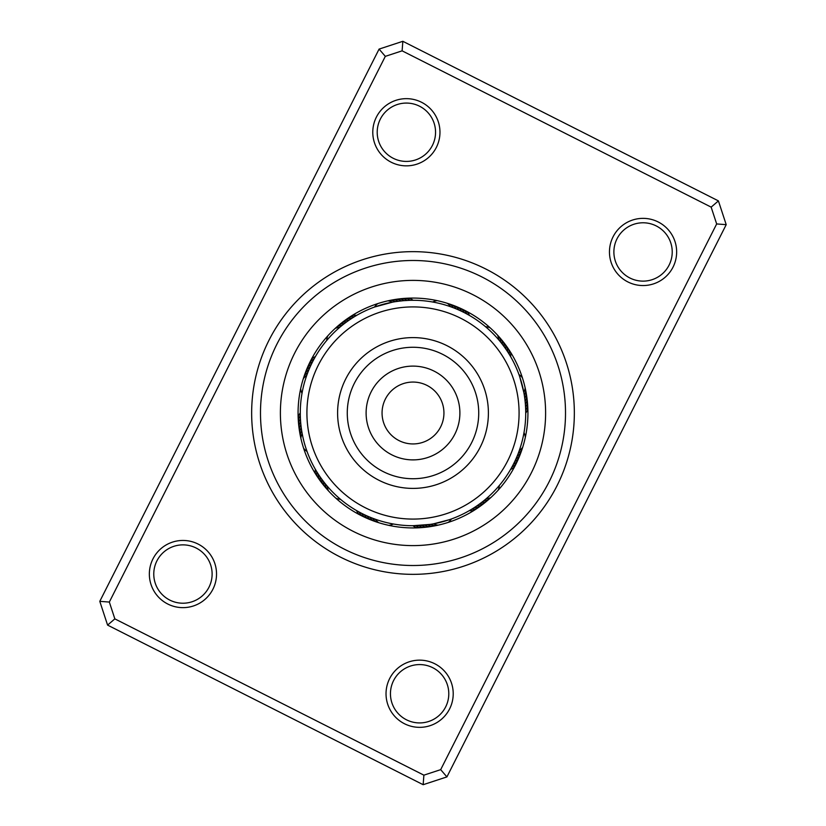 <?xml version="1.0" encoding="UTF-8"?>
<svg xmlns="http://www.w3.org/2000/svg" width="826" height="826" viewBox="0 0 826 826"><rect width="100%" height="100%" fill="white"/><g stroke="black" fill="none" stroke-linecap="round" stroke-linejoin="round"><path stroke-width="1.24" d="M198.106 544.066A33.598 33.598 0 0 1 212.922 589.206A33.598 33.598 0 0 1 167.781 604.023A33.598 33.598 0 0 1 152.965 558.882A33.598 33.598 0 0 1 198.106 544.066M169.774 600.079A29.178 29.178 0 0 0 208.978 587.214A29.178 29.178 0 0 0 196.113 548.01A29.178 29.178 0 0 0 156.909 560.885A29.178 29.178 0 0 0 169.774 600.079M421.539 102.269A33.598 33.598 0 0 1 436.355 147.41A33.598 33.598 0 0 1 391.214 162.237A33.598 33.598 0 0 1 376.398 117.096A33.598 33.598 0 0 1 421.539 102.269M393.217 158.282A29.178 29.178 0 0 0 432.411 145.417A29.178 29.178 0 0 0 419.546 106.213A29.178 29.178 0 0 0 380.342 119.089A29.178 29.178 0 0 0 393.217 158.282M658.219 221.977A33.598 33.598 0 0 1 673.035 267.118A33.598 33.598 0 0 1 627.894 281.934A33.598 33.598 0 0 1 613.078 236.794A33.598 33.598 0 0 1 658.219 221.977M629.887 277.99A29.178 29.178 0 0 0 669.091 265.115A29.178 29.178 0 0 0 656.226 225.921A29.178 29.178 0 0 0 617.022 238.786A29.178 29.178 0 0 0 629.887 277.99M434.786 663.763A33.598 33.598 0 0 1 449.602 708.904A33.598 33.598 0 0 1 404.461 723.731A33.598 33.598 0 0 1 389.645 678.59A33.598 33.598 0 0 1 434.786 663.763M406.454 719.787A29.178 29.178 0 0 0 445.658 706.911A29.178 29.178 0 0 0 432.783 667.718A29.178 29.178 0 0 0 393.589 680.583A29.178 29.178 0 0 0 406.454 719.787M485.812 269.018A161.349 161.349 0 0 1 556.982 485.812A161.349 161.349 0 0 1 340.188 556.982A161.349 161.349 0 0 1 269.018 340.188A161.349 161.349 0 0 1 485.812 269.018M344.174 549.094A152.5 152.5 0 0 0 549.094 481.826A152.5 152.5 0 0 0 481.826 276.906A152.5 152.5 0 0 0 276.906 344.174A152.5 152.5 0 0 0 344.174 549.094A152.5 152.5 0 0 1 276.906 344.174A152.5 152.5 0 0 1 481.826 276.906A152.5 152.5 0 0 1 549.094 481.826A152.5 152.5 0 0 1 344.174 549.094M99.791 601.338L379.082 49.095L402.84 41.3L718.413 200.894L726.209 224.662L446.918 776.905L423.16 784.7L107.587 625.106L99.791 601.338L109.331 602.061L114.845 618.87L423.883 775.16L440.681 769.646L716.669 223.939L711.155 207.13L402.117 50.84L385.319 56.354L109.331 602.061M711.155 207.13L718.413 200.894M726.209 224.662L716.669 223.939M446.918 776.905L440.681 769.646M402.117 50.84L402.84 41.3M423.16 784.7L423.883 775.16M385.319 56.354L379.082 49.095M107.587 625.106L114.845 618.87M461.992 311.485L464.233 312.6A14.145 14.145 -157.9 0 0 461.424 308.769A114.928 114.928 0 0 1 464.873 310.442A114.928 114.928 0 0 0 310.442 361.127A114.928 114.928 0 0 0 361.127 515.558A114.928 114.928 0 0 1 335.862 498.192A14.145 14.145 44.5 0 0 340.477 499.296L338.35 497.459M318.836 474.96L318.433 474.33A14.145 14.145 52.1 0 0 318.95 479.059A114.928 114.928 0 0 1 303.596 448.208A14.145 14.145 74.5 0 0 307.045 451.471L306.363 449.52M300.592 421.332L300.427 418.834A14.145 14.145 82.1 0 0 298.527 423.18A114.928 114.928 0 0 1 300.654 388.788A14.145 14.145 104.5 0 0 302.006 393.341L302.533 390.574M312.259 362.428L312.6 361.767A14.145 14.145 112.1 0 0 308.769 364.576A114.928 114.928 0 0 1 327.808 335.862A14.145 14.145 134.5 0 0 326.704 340.477L328.541 338.35M351.04 318.836L351.67 318.433A14.145 14.145 142.1 0 0 346.941 318.95A114.928 114.928 0 0 1 377.792 303.596A14.145 14.145 164.5 0 0 374.529 307.045L392.453 302.171A14.145 14.145 -15.5 0 0 387.89 300.85M407.166 300.427A14.145 14.145 172.1 0 0 402.82 298.527A114.928 114.928 0 0 1 437.212 300.654A14.145 14.145 -165.5 0 0 432.659 302.006L435.426 302.533M361.127 515.558A114.928 114.928 0 0 0 515.558 464.873A114.928 114.928 0 0 0 464.873 310.442A114.928 114.928 0 0 1 515.558 464.873A114.928 114.928 0 0 1 361.127 515.558M487.195 497.861L486.215 498.708A14.145 14.145 134.5 0 0 490.82 497.572M499.296 485.523A14.145 14.145 -45.5 0 1 498.192 490.138M485.864 499.007L483.933 500.608A14.145 14.145 -43.9 0 0 488.569 499.585M483.571 500.897L481.599 502.445A14.145 14.145 -42.4 0 0 486.266 501.547M481.238 502.714L479.225 504.211A14.145 14.145 139.1 0 0 483.912 503.447M477.872 505.182L476.798 505.925A14.145 14.145 -39.4 0 0 481.506 505.275M475.425 506.854L474.33 507.567A14.145 14.145 -37.9 0 0 479.059 507.05M472.937 508.465L471.822 509.157A14.145 14.145 143.6 0 0 476.561 508.754M470.407 510.014L469.271 510.664A14.145 14.145 0 0 0 474.021 510.396M525.346 437.212A14.145 14.145 -75.5 0 0 523.994 432.659L523.467 435.426M519.688 449.385L519.255 450.624A14.145 14.145 104.5 0 0 522.682 447.331M519.1 451.048L518.232 453.402A14.145 14.145 -73.9 0 0 521.743 450.201M518.067 453.835L517.128 456.159A14.145 14.145 -72.4 0 0 520.731 453.051M516.487 457.687L515.961 458.884A14.145 14.145 109.1 0 0 519.637 455.869M515.775 459.297L514.712 461.579A14.145 14.145 -69.4 0 0 518.47 458.657M513.989 463.066L513.4 464.233A14.145 14.145 -67.9 0 0 517.231 461.424M513.194 464.646L512.017 466.855A14.145 14.145 113.6 0 0 515.92 464.14M511.222 468.311L510.571 469.447A14.145 14.145 0 0 0 514.546 466.835M519.73 376.739L523.829 392.453A14.145 14.145 74.5 0 0 525.15 387.89M518.955 374.529A14.145 14.145 -105.5 0 1 522.404 377.792M523.911 392.908L524.334 395.375A14.145 14.145 -103.9 0 0 525.78 390.843M524.634 397.358L524.758 398.308A14.145 14.145 -102.4 0 0 526.317 393.826M524.82 398.772L525.109 401.26A14.145 14.145 79.1 0 0 526.781 396.81M522.951 388.158L523.529 390.884M525.15 401.715L525.377 404.213A14.145 14.145 -99.4 0 0 527.174 399.805M525.408 404.668L525.573 407.166A14.145 14.145 -97.9 0 0 527.473 402.82M523.921 392.918L524.18 394.425M525.594 407.631L525.687 410.13A14.145 14.145 83.6 0 0 527.711 405.834M525.697 410.594L525.718 413.093A14.145 14.145 0 0 0 527.855 408.849M497.861 338.805L498.708 339.785A14.145 14.145 44.5 0 0 497.572 335.18M485.523 326.704A14.145 14.145 -135.5 0 1 490.138 327.808M499.007 340.136L500.608 342.067A14.145 14.145 -133.9 0 0 499.585 337.431M500.897 342.429L502.445 344.401A14.145 14.145 -132.4 0 0 501.547 339.734M503.447 345.722L504.211 346.775A14.145 14.145 49.1 0 0 503.447 342.088M504.48 347.147L505.925 349.202A14.145 14.145 -129.4 0 0 505.275 344.494M506.854 350.575L507.567 351.67A14.145 14.145 -127.9 0 0 507.05 346.941M508.465 353.063L509.157 354.178A14.145 14.145 53.6 0 0 508.754 349.439M510.014 355.593L510.664 356.729A14.145 14.145 0 0 0 510.396 351.979M449.385 306.312L450.624 306.745A14.145 14.145 14.5 0 0 447.331 303.318M451.048 306.9L453.402 307.768A14.145 14.145 -163.9 0 0 450.201 304.257M453.835 307.933L456.159 308.872A14.145 14.145 -162.4 0 0 453.051 305.269M457.687 309.513L458.884 310.039A14.145 14.145 19.1 0 0 455.869 306.363M460.392 310.731L461.579 311.288A14.145 14.145 -159.4 0 0 458.657 307.53M465.709 313.364L466.855 313.983A14.145 14.145 23.6 0 0 464.14 310.08M468.311 314.778L469.447 315.429A14.145 14.145 0 0 0 466.835 311.454M392.908 302.089L395.375 301.666A14.145 14.145 166.1 0 0 390.843 300.22M395.84 301.593L398.308 301.242A14.145 14.145 167.6 0 0 393.826 299.683M385.267 303.741L387.983 303.09M389.056 302.853L391.441 302.357M392.298 302.192L395.251 301.686M395.602 301.635L401.26 300.891A14.145 14.145 -10.9 0 0 396.81 299.219M405.834 298.289A14.145 14.145 -6.4 0 1 410.13 300.313L403.811 300.654A112.718 112.718 0 0 1 525.346 403.811A112.718 112.718 0 0 1 422.189 525.346A112.718 112.718 0 0 1 300.654 422.189A112.718 112.718 0 0 1 403.811 300.654L404.213 300.623A14.145 14.145 170.6 0 0 399.805 298.826M410.749 300.303L413.093 300.282A14.145 14.145 0 0 0 408.849 298.145M395.922 301.583L397.048 301.418M339.228 327.777L339.785 327.292A14.145 14.145 -45.5 0 0 335.18 328.428M341.499 325.867L342.067 325.392A14.145 14.145 136.1 0 0 337.431 326.415M343.812 324.009L344.401 323.555A14.145 14.145 137.6 0 0 339.734 324.453M345.722 322.553L346.775 321.789A14.145 14.145 -40.9 0 0 342.088 322.553M348.593 320.498L349.202 320.075A14.145 14.145 140.6 0 0 344.494 320.725M353.538 317.236L354.178 316.843A14.145 14.145 -36.4 0 0 349.439 317.246M356.078 315.708L356.729 315.336A14.145 14.145 0 0 0 351.979 315.604M306.498 376.078L306.745 375.376A14.145 14.145 -75.5 0 0 303.318 378.669M307.509 373.29L307.768 372.598A14.145 14.145 106.1 0 0 304.257 375.799M308.583 370.533L308.872 369.841A14.145 14.145 107.6 0 0 305.269 372.949M309.74 367.797L310.039 367.116A14.145 14.145 -70.9 0 0 306.363 370.131M310.968 365.092L311.288 364.421A14.145 14.145 110.6 0 0 307.53 367.343M313.622 359.795L313.983 359.145A14.145 14.145 -66.4 0 0 310.08 361.86M315.057 357.204L315.429 356.553A14.145 14.145 0 0 0 311.454 359.165M302.657 436.004L302.171 433.547A14.145 14.145 -105.5 0 0 300.85 438.11M305.837 447.96L305.434 446.701M302.089 433.092L301.666 430.625A14.145 14.145 76.1 0 0 300.22 435.157M304.959 445.131L304.587 443.861M301.48 429.375L301.242 427.692A14.145 14.145 77.6 0 0 299.683 432.174M304.154 442.282L303.813 441.001M301.18 427.228L300.891 424.74A14.145 14.145 -100.9 0 0 299.219 429.19M303.421 439.411L303.111 438.121M300.85 424.285L300.623 421.787A14.145 14.145 80.6 0 0 298.826 426.195M302.079 433.082L301.944 432.308M300.406 418.369L300.313 415.87A14.145 14.145 -96.4 0 0 298.289 420.166M300.303 415.406L300.282 412.907A14.145 14.145 0 0 0 298.145 417.151M327.777 486.772L327.292 486.215A14.145 14.145 -135.5 0 0 328.428 490.82M326.218 484.934L325.392 483.933A14.145 14.145 46.1 0 0 326.415 488.569M324.009 482.188L323.555 481.599A14.145 14.145 47.6 0 0 324.453 486.266M322.223 479.823L321.789 479.225A14.145 14.145 -130.9 0 0 322.553 483.912M320.498 477.407L320.075 476.798A14.145 14.145 50.6 0 0 320.725 481.506M317.236 472.462L316.843 471.822A14.145 14.145 -126.4 0 0 317.246 476.561M315.708 469.922L315.336 469.271A14.145 14.145 0 0 0 315.604 474.021M376.615 519.688L375.376 519.255A14.145 14.145 -165.5 0 0 378.669 522.682M393.341 523.994A14.145 14.145 14.5 0 1 388.788 525.346M373.29 518.491L372.598 518.232A14.145 14.145 16.1 0 0 375.799 521.743M371.05 517.623L369.841 517.128A14.145 14.145 17.6 0 0 372.949 520.731M367.797 516.26L367.116 515.961A14.145 14.145 -160.9 0 0 370.131 519.637M365.092 515.032L364.421 514.712A14.145 14.145 20.6 0 0 367.343 518.47M364.008 514.515L361.767 513.4A14.145 14.145 22.1 0 0 364.576 517.231M359.795 512.378L359.145 512.017A14.145 14.145 -156.4 0 0 361.86 515.92M357.204 510.943L356.553 510.571A14.145 14.145 0 0 0 359.165 514.546M449.261 519.73L433.547 523.829A14.145 14.145 164.5 0 0 438.11 525.15M451.471 518.955A14.145 14.145 -15.5 0 1 448.208 522.404M433.092 523.911L430.625 524.334A14.145 14.145 -13.9 0 0 435.157 525.78M428.642 524.634L427.692 524.758A14.145 14.145 -12.4 0 0 432.174 526.317M440.733 522.259L438.017 522.91M436.944 523.147L434.559 523.643M433.702 523.808L430.749 524.314M430.398 524.365L424.74 525.109A14.145 14.145 169.1 0 0 429.19 526.781M420.166 527.711A14.145 14.145 173.6 0 1 415.87 525.687L421.787 525.377A14.145 14.145 -9.4 0 0 426.195 527.174M418.834 525.573A14.145 14.145 -7.9 0 0 423.18 527.473M430.243 524.396L412.907 525.718A14.145 14.145 0 0 0 417.151 527.855M486.215 498.708L488.094 497.056M476.798 505.925L478.853 504.48M474.33 507.567L476.426 506.183M471.822 509.157L473.948 507.825M469.271 510.664L471.44 509.394M519.255 450.624L520.07 448.25M515.961 458.884L516.952 456.582M513.4 464.233L514.515 461.992M510.571 469.447L511.8 467.258M523.829 392.453L523.343 389.996M523.56 391.059L523.364 390.058M524.107 393.971L523.921 392.97M524.562 396.903L524.417 395.891M498.708 339.785L497.056 337.906M504.211 346.775L502.714 344.762M507.567 351.67L506.183 349.574M509.157 354.178L507.825 352.052M510.664 356.729L509.394 354.56M450.624 306.745L448.25 305.93M435.209 302.492L432.659 302.006M458.884 310.039L456.582 309.048M461.579 311.288L459.297 310.225M466.855 313.983L464.646 312.806M469.447 315.429L467.258 314.2M433.547 523.829L436.004 523.343M424.74 525.109L427.228 524.82M413.093 300.282L410.285 300.313M432.731 523.983L440.134 522.404M429.097 524.562L430.088 524.417M412.907 525.718L418.359 525.594M403.79 300.654L397.915 301.294M356.553 510.571L358.742 511.8M359.145 512.017L361.354 513.194M364.421 514.712L366.703 515.775M367.116 515.961L369.418 516.952M369.841 517.128L372.165 518.067M372.598 518.232L374.952 519.1M375.376 519.255L377.75 520.07M315.336 469.271L316.606 471.44M316.843 471.822L318.175 473.948M318.433 474.33L319.817 476.426M320.075 476.798L321.52 478.853M321.789 479.225L323.286 481.238M323.555 481.599L325.103 483.571M325.392 483.933L326.993 485.864M327.292 486.215L328.944 488.094M339.92 498.821L340.477 499.296M306.797 450.769L307.045 451.471M315.429 356.553L314.2 358.742M313.983 359.145L312.806 361.354M312.6 361.767L311.485 364.008M311.288 364.421L310.225 366.703M310.039 367.116L309.048 369.418M308.872 369.841L307.933 372.165M307.768 372.598L306.9 374.952M306.745 375.376L305.93 377.75M302.14 392.618L302.006 393.341M356.729 315.336L354.56 316.606M354.178 316.843L352.052 318.175M351.67 318.433L349.574 319.817M349.202 320.075L347.147 321.52M346.775 321.789L344.762 323.286M344.401 323.555L342.429 325.103M342.067 325.392L340.136 326.993M339.785 327.292L337.906 328.944M327.179 339.92L326.704 340.477M401.26 300.891L398.772 301.18M392.453 302.171L389.996 302.657M375.231 306.797L374.529 307.045M382.913 405.783A30.944 30.944 0 0 0 405.783 443.087A30.944 30.944 0 0 0 443.087 420.217A30.944 30.944 0 0 0 420.217 382.913A30.944 30.944 0 0 0 382.913 405.783M309.843 388.251A106.089 106.089 0 0 0 388.251 516.157A106.089 106.089 0 0 0 516.157 437.749A106.089 106.089 0 0 0 437.749 309.843A106.089 106.089 0 0 0 309.843 388.251M486.318 430.594A75.393 75.393 0 0 0 430.594 339.682A75.393 75.393 0 0 0 339.682 395.406A75.393 75.393 0 0 0 395.406 486.318A75.393 75.393 0 0 0 486.318 430.594M353.146 531.335A132.614 132.614 0 0 1 294.665 353.146A132.614 132.614 0 0 1 472.854 294.665A132.614 132.614 0 0 1 531.335 472.854A132.614 132.614 0 0 1 353.146 531.335M476.912 428.333A65.719 65.719 0 0 0 428.333 349.088A65.719 65.719 0 0 0 349.088 397.667A65.719 65.719 0 0 0 397.667 476.912A65.719 65.719 0 0 0 476.912 428.333M458.595 423.945A46.896 46.896 0 0 0 423.945 367.405A46.896 46.896 0 0 0 367.405 402.055A46.896 46.896 0 0 0 402.055 458.595A46.896 46.896 0 0 0 458.595 423.945"/></g></svg>

